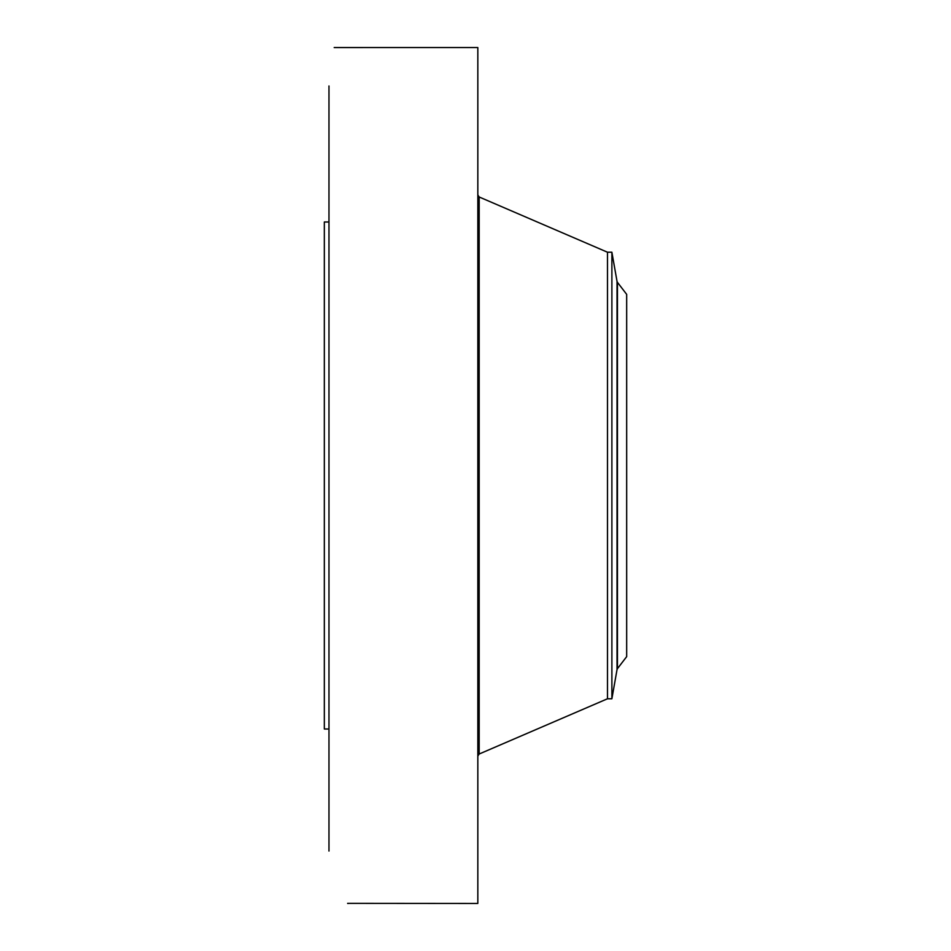 <?xml version="1.0" encoding="UTF-8"?>
<svg xmlns="http://www.w3.org/2000/svg" width="951" height="951" viewBox="0 0 951 951"><rect width="100%" height="100%" fill="white"/><g stroke="black" fill="none" stroke-linecap="round" stroke-linejoin="round"><path stroke-width="1.43" d="M347.59 903.343L477.83 903.45L477.83 47.55L334.181 47.562M328.975 851.062L328.975 85.97M335.263 47.562L334.205 47.55M347.686 903.438L348.328 903.45M328.975 729.013L324.327 729.013L324.327 221.987L328.975 221.987M611.885 698.783L611.885 252.217L617.033 281.389L617.033 669.611L611.885 698.783L607.487 698.783L607.487 252.217L479.173 196.988L477.83 194.931M626.673 656.63L626.673 294.37L617.449 282.34L617.449 668.66L626.673 656.63M607.487 698.783L479.173 754.012L479.173 196.988M479.173 754.012L477.83 756.069M611.885 252.217L607.487 252.217M617.033 669.611L617.449 668.66M617.033 281.389L617.449 282.34"/></g></svg>

